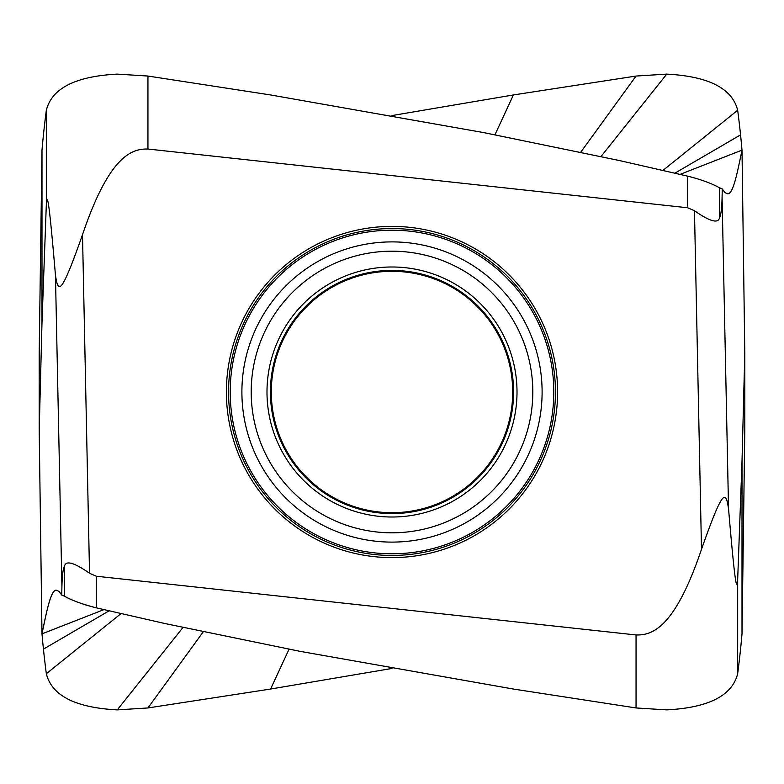 <?xml version="1.0" encoding="UTF-8"?>
<svg xmlns="http://www.w3.org/2000/svg" width="784" height="784" viewBox="0 0 784 784"><rect width="100%" height="100%" fill="white"/><g stroke="black" fill="none" stroke-linecap="round" stroke-linejoin="round"><path stroke-width="1.18" d="M289.051 649.23L270.598 689.038L392 668.438L270.598 689.038L147.951 707.952L117.257 709.883C75.401 707.687 51.764 695.633 46.334 673.721A3584.115 1792.724 -8 0 1 43.443 649.123A3584.115 1792.724 -8 0 1 41.993 633.874C46.383 613.01 50.852 588.353 56.762 590.332L59.006 591.352L61.74 595.076L64.523 596.242C72.569 600.681 83.153 604.552 96.275 607.835L164.679 623.476L299.89 651.318L513.402 689.048L636.049 707.952L666.743 709.883C708.599 707.687 732.236 695.633 737.666 673.721A3584.115 1792.724 8 0 0 740.557 649.123A3584.115 1792.724 8 0 0 742.007 633.874L744.8 430.318L744.8 353.682L742.007 461.394L737.666 579.827C736.784 588.902 735.559 591.45 728.542 508.777C725.768 490.97 723.495 486.923 701.494 549.29C674.113 630.454 650.838 635.295 636.049 634.962L636.049 707.952L666.743 709.883C708.599 707.687 732.236 695.633 737.666 673.721A3584.115 1792.724 8 0 0 740.557 649.123A3584.115 1792.724 8 0 0 742.007 633.874L742.007 461.394M270.598 689.038L147.951 707.952L117.257 709.883C75.401 707.687 51.764 695.633 46.334 673.721A3584.115 1792.724 -8 0 1 43.443 649.123A3584.115 1792.724 -8 0 1 41.993 633.874C46.854 609.501 51.597 587.912 56.762 590.332L59.006 591.352L61.74 595.076L64.523 596.242C71.736 600.368 82.31 604.229 96.275 607.835L96.275 576.22L636.049 634.962M392 115.562L513.402 94.952L636.049 76.048L666.743 74.117C708.599 76.313 732.236 88.367 737.666 110.279A3584.115 1792.724 172 0 1 740.557 134.877A3584.115 1792.724 172 0 1 742.007 150.126C737.617 170.99 733.148 195.647 727.238 193.668L724.994 192.648L722.26 188.924L719.477 187.758C711.431 183.319 700.847 179.448 687.725 176.165L687.725 207.78L147.951 149.038L147.951 76.048L117.257 74.117C75.401 76.313 51.764 88.367 46.334 110.279A3584.115 1792.724 -172 0 0 43.443 134.877A3584.115 1792.724 -172 0 0 41.993 150.126L39.2 353.682L39.2 430.318L41.983 633.874L103.89 609.638M39.2 430.318L41.993 322.606L46.334 204.173C47.216 195.098 48.441 192.55 55.458 275.223C58.232 293.03 60.505 297.077 82.506 234.71C109.887 153.546 133.162 148.705 147.951 149.038M61.74 595.076L61.916 586.706C62.152 575.691 63.024 568.802 64.523 566.048C65.964 560.237 74.294 562.638 89.533 573.261L82.506 234.71M96.275 576.22L89.533 573.261M41.993 322.606L41.993 150.126M680.11 174.362L742.007 150.126L744.8 353.682M722.26 188.924L722.084 197.294C721.848 208.309 720.976 215.198 719.477 217.952C718.036 223.763 709.706 221.362 694.467 210.739L701.494 549.29M687.725 207.78L694.467 210.739M687.725 176.165L619.321 160.524L484.11 132.682L270.598 94.952L147.951 76.048M513.402 94.952L494.949 134.77M390.687 557.61A165.61 165.61 0 0 1 226.39 391.343A165.61 165.61 0 0 1 392 226.39A165.61 165.61 0 0 1 393.313 226.39A165.61 165.61 0 0 1 557.61 392.657A165.61 165.61 0 0 1 392 557.61A165.61 165.61 0 0 1 390.687 557.61M392 271.303A120.697 120.697 0 0 0 271.303 392A120.697 120.697 0 0 0 392 512.697A120.697 120.697 0 0 0 512.697 392A120.697 120.697 0 0 0 392 271.303M96.275 607.835L164.679 623.476L299.89 651.318L513.402 689.048L636.049 707.952M737.666 579.827L737.666 673.721M55.458 275.223L61.916 586.706M64.523 566.048L64.523 596.242M43.443 649.123L109.064 610.854M46.334 673.721L120.991 613.627M117.257 709.883L182.986 627.465M147.951 707.952L203.252 631.796M46.334 204.173L46.334 110.279M728.542 508.777L722.084 197.294M719.477 217.952L719.477 187.758M636.049 76.048L580.748 152.204M666.743 74.117L601.014 156.535M737.666 110.279L663.009 170.373M740.557 134.877L674.936 173.146M392 555.444A163.444 163.444 0 0 1 390.697 555.444A163.444 163.444 0 0 1 228.556 391.353A163.444 163.444 0 0 1 392 228.556A163.444 163.444 0 0 1 393.303 228.556A163.444 163.444 0 0 1 555.444 392.647A163.444 163.444 0 0 1 392 555.444M392 553.808A161.808 161.808 0 0 0 393.284 553.798A161.808 161.808 0 0 0 553.808 391.353A161.808 161.808 0 0 0 392 230.192A161.808 161.808 0 0 0 390.716 230.202A161.808 161.808 0 0 0 230.192 392.647A161.808 161.808 0 0 0 392 553.808M392 241.893A150.107 150.107 0 0 0 390.804 241.903A150.107 150.107 0 0 0 241.893 392.598A150.107 150.107 0 0 0 392 542.107A150.107 150.107 0 0 0 393.196 542.097A150.107 150.107 0 0 0 542.107 391.402A150.107 150.107 0 0 0 392 241.893M392 251.194A140.806 140.806 0 0 1 532.806 392A140.806 140.806 0 0 1 392 532.806A140.806 140.806 0 0 1 251.194 392A140.806 140.806 0 0 1 392 251.194M392 266.991A125.009 125.009 0 0 0 266.991 392A125.009 125.009 0 0 0 392 517.009A125.009 125.009 0 0 0 517.009 392A125.009 125.009 0 0 0 392 266.991M392 513.598A121.598 121.598 0 0 1 270.402 392A121.598 121.598 0 0 1 392 270.402A121.598 121.598 0 0 1 513.598 392A121.598 121.598 0 0 1 392 513.598"/></g></svg>
